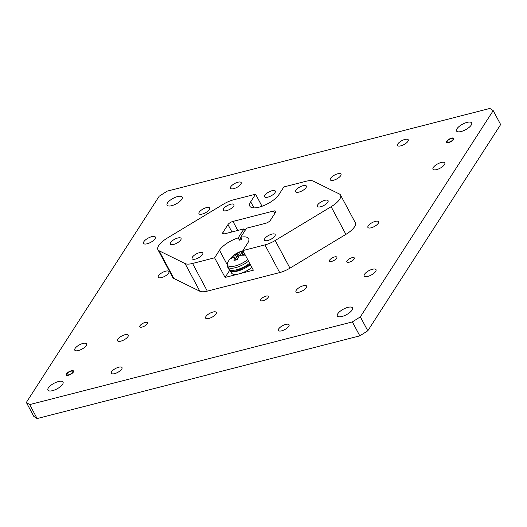 <?xml version="1.0" encoding="UTF-8"?>
<svg xmlns="http://www.w3.org/2000/svg" width="527" height="527" viewBox="0 0 527 527"><rect width="100%" height="100%" fill="white"/><g stroke="black" fill="none" stroke-linecap="round" stroke-linejoin="round"><path stroke-width="0.79" d="M230.147 270.397L231.511 272.96A14.288 5.27 -28.1 0 0 251.893 267.439M230.187 270.423A14.288 5.27 -28.1 0 0 250.404 264.646M247.723 259.627A14.137 5.211 151.9 0 1 235.134 265.983A14.137 5.211 151.9 0 1 228.013 261.827L228.013 261.827C226.9 264.06 226.729 265.7 227.512 266.761L228.626 268.849A14.894 5.494 151.9 0 0 236.669 269.752A14.894 5.494 151.9 0 0 249.66 263.263M244.943 254.422A8.109 2.991 151.9 0 1 244.205 255.259A23.109 17.095 -153.3 0 0 240.898 255.266L240.72 255.299A23.043 20.204 175.2 0 0 239.62 255.674L239.324 255.865A23.043 16.95 96.6 0 0 238.632 256.629L238.547 256.754A23.109 11.074 80.8 0 0 237.71 259.376A8.109 2.991 151.9 0 1 235.727 260.028A8.109 2.991 151.9 0 1 233.962 260.338A23.109 12.556 -109.8 0 1 234.667 257.749L234.686 257.637A23.043 4.815 -118.7 0 1 234.62 257.071L234.495 256.992A23.043 11.186 -137.2 0 0 233.81 257.071L233.685 257.117A23.109 17.095 -153.3 0 0 231.254 258.579A8.109 2.991 151.9 0 1 232.796 256.181A23.109 18.583 39.6 0 1 235.286 254.633L235.437 254.548A23.043 21.686 6.1 0 1 236.432 253.981L236.728 253.79A23.043 18.432 -96.2 0 1 237.525 253.223L237.637 253.144A23.109 12.556 -109.8 0 1 239.298 252.058A8.109 2.991 151.9 0 1 241.28 251.412A8.109 2.991 151.9 0 1 243.039 251.102A23.109 11.074 80.8 0 0 241.518 252.15L241.471 252.216A23.043 3.34 70.7 0 0 241.432 252.585L241.557 252.67A23.043 12.668 53.3 0 1 242.348 252.782L242.499 252.789A23.109 18.583 39.6 0 1 244.054 252.762M241.452 252.631L242.604 255.206M236.465 259.818L234.495 256.992M240.76 255.292L239.298 252.058M233.553 257.183L232.796 256.181M452.983 139.635A3.399 1.252 -28.1 0 0 452.673 138.449A3.399 1.252 -28.1 0 0 449.827 139.115A3.399 1.252 -28.1 0 0 447.324 141.084A3.399 1.252 -28.1 0 0 447.166 141.388A3.399 1.252 -28.1 0 0 449.241 142.092A3.399 1.252 -28.1 0 0 452.983 139.635M453.912 138.766A4.183 1.541 -28.1 0 0 453.595 138.654L452.673 138.449M72.693 372.279A3.399 1.252 -28.1 0 0 72.383 371.094A3.399 1.252 -28.1 0 0 69.544 371.759A3.399 1.252 -28.1 0 0 67.041 373.729A3.399 1.252 -28.1 0 0 66.876 374.032A3.399 1.252 -28.1 0 0 68.958 374.737A3.399 1.252 -28.1 0 0 72.693 372.279M73.622 371.41A4.183 1.541 -28.1 0 0 73.306 371.291L72.383 371.094M82.963 343.439A6.693 2.47 151.9 0 1 86.573 343.841A6.693 2.47 151.9 0 1 84.491 347.425A6.693 2.47 151.9 0 1 78.378 350.554A6.693 2.47 151.9 0 1 74.762 350.152A6.693 2.47 151.9 0 1 76.85 346.568A6.693 2.47 151.9 0 1 82.963 343.439M151.736 236.669A6.693 2.47 151.9 0 1 155.353 237.078A6.693 2.47 151.9 0 1 153.265 240.655A6.693 2.47 151.9 0 1 147.152 243.784A6.693 2.47 151.9 0 1 143.542 243.382A6.693 2.47 151.9 0 1 145.623 239.805A6.693 2.47 151.9 0 1 151.736 236.669M372.398 269.271A6.693 2.47 151.9 0 1 376.014 269.672A6.693 2.47 151.9 0 1 373.926 273.256A6.693 2.47 151.9 0 1 367.82 276.385A6.693 2.47 151.9 0 1 364.203 275.983A6.693 2.47 151.9 0 1 366.291 272.4A6.693 2.47 151.9 0 1 372.398 269.271M441.178 162.5A6.693 2.47 151.9 0 1 444.795 162.909A6.693 2.47 151.9 0 1 442.706 166.486A6.693 2.47 151.9 0 1 436.593 169.615A6.693 2.47 151.9 0 1 432.977 169.213A6.693 2.47 151.9 0 1 435.065 165.63A6.693 2.47 151.9 0 1 441.178 162.5M285.799 324.395A6.054 2.233 151.9 0 1 289.066 324.764A6.054 2.233 151.9 0 1 287.182 327.998A6.054 2.233 151.9 0 1 281.655 330.831A6.054 2.233 151.9 0 1 278.388 330.469A6.054 2.233 151.9 0 1 280.272 327.227A6.054 2.233 151.9 0 1 285.799 324.395M118.74 367.207A6.054 2.233 151.9 0 1 122.007 367.569A6.054 2.233 151.9 0 1 120.123 370.81A6.054 2.233 151.9 0 1 114.596 373.643A6.054 2.233 151.9 0 1 111.329 373.274A6.054 2.233 151.9 0 1 113.213 370.04A6.054 2.233 151.9 0 1 118.74 367.207M237.901 182.223A6.054 2.233 151.9 0 1 241.168 182.592A6.054 2.233 151.9 0 1 239.284 185.827A6.054 2.233 151.9 0 1 233.757 188.659A6.054 2.233 151.9 0 1 230.49 188.291A6.054 2.233 151.9 0 1 232.374 185.056A6.054 2.233 151.9 0 1 237.901 182.223M404.96 139.418A6.054 2.233 151.9 0 1 408.227 139.78A6.054 2.233 151.9 0 1 406.343 143.021A6.054 2.233 151.9 0 1 400.816 145.847A6.054 2.233 151.9 0 1 397.549 145.485A6.054 2.233 151.9 0 1 399.433 142.244A6.054 2.233 151.9 0 1 404.96 139.418M347.853 307.379A8.57 3.162 151.9 0 1 352.477 307.9A8.57 3.162 151.9 0 1 349.809 312.478A8.57 3.162 151.9 0 1 341.983 316.49A8.57 3.162 151.9 0 1 337.359 315.969A8.57 3.162 151.9 0 1 340.027 311.385A8.57 3.162 151.9 0 1 347.853 307.379M58.411 381.548A8.57 3.162 151.9 0 1 63.036 382.068A8.57 3.162 151.9 0 1 60.368 386.653A8.57 3.162 151.9 0 1 52.542 390.659A8.57 3.162 151.9 0 1 47.917 390.138A8.57 3.162 151.9 0 1 50.585 385.56A8.57 3.162 151.9 0 1 58.411 381.548M177.573 196.571A8.57 3.162 151.9 0 1 182.197 197.085A8.57 3.162 151.9 0 1 179.529 201.67A8.57 3.162 151.9 0 1 171.703 205.675A8.57 3.162 151.9 0 1 167.079 205.161A8.57 3.162 151.9 0 1 169.747 200.576A8.57 3.162 151.9 0 1 177.573 196.571M467.014 122.396A8.57 3.162 151.9 0 1 471.639 122.916A8.57 3.162 151.9 0 1 468.964 127.501A8.57 3.162 151.9 0 1 461.145 131.506A8.57 3.162 151.9 0 1 456.514 130.986A8.57 3.162 151.9 0 1 459.188 126.408A8.57 3.162 151.9 0 1 467.014 122.396M71.297 370.777A4.183 1.541 151.9 0 1 73.556 371.028A4.183 1.541 151.9 0 1 72.252 373.268A4.183 1.541 151.9 0 1 68.438 375.224A4.183 1.541 151.9 0 1 66.178 374.974A4.183 1.541 151.9 0 1 67.482 372.734A4.183 1.541 151.9 0 1 71.297 370.777M334.599 256.926A4.183 1.541 151.9 0 1 336.858 257.176A4.183 1.541 151.9 0 1 335.554 259.416A4.183 1.541 151.9 0 1 331.733 261.372A4.183 1.541 151.9 0 1 329.474 261.115A4.183 1.541 151.9 0 1 330.778 258.882A4.183 1.541 151.9 0 1 334.599 256.926M451.586 138.133A4.183 1.541 151.9 0 1 453.846 138.39A4.183 1.541 151.9 0 1 452.541 140.623A4.183 1.541 151.9 0 1 448.721 142.58A4.183 1.541 151.9 0 1 446.461 142.33A4.183 1.541 151.9 0 1 447.766 140.09A4.183 1.541 151.9 0 1 451.586 138.133M263.013 300.726A4.321 1.594 -28.1 0 0 266.958 298.704A4.321 1.594 -28.1 0 0 268.302 296.391A4.321 1.594 -28.1 0 0 265.97 296.134A4.321 1.594 -28.1 0 0 262.031 298.157A4.321 1.594 -28.1 0 0 260.681 300.462A4.321 1.594 -28.1 0 0 263.013 300.726M142.158 327.05A4.321 1.594 -28.1 0 0 146.098 325.027A4.321 1.594 -28.1 0 0 147.448 322.722A4.321 1.594 -28.1 0 0 145.116 322.458A4.321 1.594 -28.1 0 0 141.17 324.48A4.321 1.594 -28.1 0 0 139.826 326.786A4.321 1.594 -28.1 0 0 142.158 327.05M161.532 277.61A6.054 2.233 -28.1 0 0 167.059 274.778A6.054 2.233 -28.1 0 0 168.943 271.543A6.054 2.233 -28.1 0 0 165.676 271.174A6.054 2.233 -28.1 0 0 160.149 274.007A6.054 2.233 -28.1 0 0 158.265 277.248A6.054 2.233 -28.1 0 0 161.532 277.61M120.828 341.153A6.054 2.233 -28.1 0 0 126.355 338.321A6.054 2.233 -28.1 0 0 128.245 335.086A6.054 2.233 -28.1 0 0 124.971 334.717A6.054 2.233 -28.1 0 0 119.451 337.55A6.054 2.233 -28.1 0 0 117.561 340.785A6.054 2.233 -28.1 0 0 120.828 341.153M208.87 318.46A6.054 2.233 -28.1 0 0 214.397 315.633A6.054 2.233 -28.1 0 0 216.281 312.392A6.054 2.233 -28.1 0 0 213.013 312.03A6.054 2.233 -28.1 0 0 207.486 314.856A6.054 2.233 -28.1 0 0 205.602 318.097A6.054 2.233 -28.1 0 0 208.87 318.46M299.224 292.162A6.054 2.233 -28.1 0 0 304.751 289.33A6.054 2.233 -28.1 0 0 306.635 286.095A6.054 2.233 -28.1 0 0 303.368 285.726A6.054 2.233 -28.1 0 0 297.841 288.559A6.054 2.233 -28.1 0 0 295.957 291.793A6.054 2.233 -28.1 0 0 299.224 292.162M371.173 227.802A6.054 2.233 -28.1 0 0 376.7 224.97A6.054 2.233 -28.1 0 0 378.59 221.729A6.054 2.233 -28.1 0 0 375.323 221.366A6.054 2.233 -28.1 0 0 369.796 224.199A6.054 2.233 -28.1 0 0 367.905 227.433A6.054 2.233 -28.1 0 0 371.173 227.802M333.584 180.214A6.054 2.233 -28.1 0 0 339.111 177.382A6.054 2.233 -28.1 0 0 341.002 174.147A6.054 2.233 -28.1 0 0 337.728 173.785A6.054 2.233 -28.1 0 0 332.208 176.611A6.054 2.233 -28.1 0 0 330.317 179.852A6.054 2.233 -28.1 0 0 333.584 180.214M267.914 197.144A6.054 2.233 -28.1 0 0 273.434 194.311A6.054 2.233 -28.1 0 0 275.325 191.07A6.054 2.233 -28.1 0 0 272.057 190.708A6.054 2.233 -28.1 0 0 266.53 193.541A6.054 2.233 -28.1 0 0 264.64 196.775A6.054 2.233 -28.1 0 0 267.914 197.144M202.236 214.067A6.054 2.233 -28.1 0 0 207.763 211.235A6.054 2.233 -28.1 0 0 209.647 208A6.054 2.233 -28.1 0 0 206.38 207.638A6.054 2.233 -28.1 0 0 200.853 210.464A6.054 2.233 -28.1 0 0 198.969 213.705A6.054 2.233 -28.1 0 0 202.236 214.067M349.131 262.222A4.249 1.568 -28.1 0 0 353.011 260.233A4.249 1.568 -28.1 0 0 354.335 257.96A4.249 1.568 -28.1 0 0 352.036 257.703A4.249 1.568 -28.1 0 0 348.156 259.692A4.249 1.568 -28.1 0 0 346.832 261.965A4.249 1.568 -28.1 0 0 349.131 262.222M229.779 270.16L225.088 277.439L253.362 270.193L242.881 250.562L264.936 244.91A16.054 5.922 -28.1 0 0 275.193 240.483L331.134 206.709A16.054 5.922 -28.1 0 0 340.528 195.049A16.054 5.922 -28.1 0 0 339.342 193.962L313.394 181.183A16.054 5.922 -28.1 0 0 305.91 181.301L283.855 186.947L278.967 194.542A17.009 6.271 151.9 0 1 259.007 207.197A17.009 6.271 151.9 0 1 249.831 206.176A17.009 6.271 151.9 0 1 250.694 201.788L255.582 194.193L233.527 199.845A16.054 5.922 -28.1 0 0 223.264 204.278L167.329 238.046A16.054 5.922 -28.1 0 0 157.929 249.706A16.054 5.922 -28.1 0 0 159.114 250.793L185.063 263.579A16.054 5.922 -28.1 0 0 192.546 263.46L214.601 257.808L219.489 250.22A17.009 6.271 -28.1 0 1 238.184 237.914L244.027 228.843L225.055 233.705A4.249 1.568 151.9 0 1 222.756 233.448A4.249 1.568 151.9 0 1 222.974 232.354L223.791 233.876M230.707 204.219A6.054 2.233 -28.1 0 0 225.181 207.052A6.054 2.233 -28.1 0 0 223.296 210.293A6.054 2.233 -28.1 0 0 226.564 210.655A6.054 2.233 -28.1 0 0 232.091 207.822A6.054 2.233 -28.1 0 0 233.975 204.588A6.054 2.233 -28.1 0 0 230.707 204.219M271.899 234.107A6.054 2.233 -28.1 0 0 266.372 236.933A6.054 2.233 -28.1 0 0 264.482 240.174A6.054 2.233 -28.1 0 0 267.756 240.536A6.054 2.233 -28.1 0 0 273.276 237.703A6.054 2.233 -28.1 0 0 275.166 234.469A6.054 2.233 -28.1 0 0 271.899 234.107M303.097 185.669A6.054 2.233 -28.1 0 0 297.571 188.501A6.054 2.233 -28.1 0 0 295.68 191.742A6.054 2.233 -28.1 0 0 298.954 192.105A6.054 2.233 -28.1 0 0 304.474 189.272A6.054 2.233 -28.1 0 0 306.365 186.038A6.054 2.233 -28.1 0 0 303.097 185.669M199.509 252.65A6.054 2.233 -28.1 0 0 193.982 255.483A6.054 2.233 -28.1 0 0 192.098 258.724A6.054 2.233 -28.1 0 0 195.365 259.086A6.054 2.233 -28.1 0 0 200.892 256.254A6.054 2.233 -28.1 0 0 202.776 253.019A6.054 2.233 -28.1 0 0 199.509 252.65M177.783 238A6.054 2.233 -28.1 0 0 172.257 240.832A6.054 2.233 -28.1 0 0 170.373 244.073A6.054 2.233 -28.1 0 0 173.64 244.436A6.054 2.233 -28.1 0 0 179.167 241.603A6.054 2.233 -28.1 0 0 181.051 238.369A6.054 2.233 -28.1 0 0 177.783 238M324.823 200.326A6.054 2.233 -28.1 0 0 319.296 203.152A6.054 2.233 -28.1 0 0 317.406 206.393A6.054 2.233 -28.1 0 0 320.679 206.755A6.054 2.233 -28.1 0 0 326.2 203.923A6.054 2.233 -28.1 0 0 328.09 200.688A6.054 2.233 -28.1 0 0 324.823 200.326M262.024 206.268L255.582 194.193M242.881 250.562L247.769 242.973A17.009 6.271 -28.1 0 0 248.632 238.586A17.009 6.271 -28.1 0 0 240.674 237.275L246.517 228.204L265.489 223.343A4.249 1.568 151.9 0 0 270.476 220.181L275.483 212.407A4.249 1.568 151.9 0 0 275.7 211.307A4.249 1.568 151.9 0 0 273.408 211.057L232.967 221.412L237.789 230.444M231.913 231.946L227.98 224.581L222.974 232.354M227.98 224.581A4.249 1.568 151.9 0 1 232.967 221.412M157.929 249.706L172.704 277.373A16.054 5.922 -28.1 0 0 173.884 278.46L199.838 291.24A16.054 5.922 -28.1 0 0 207.322 291.128L279.705 272.578A16.054 5.922 -28.1 0 0 289.969 268.144L345.903 234.377A16.054 5.922 -28.1 0 0 355.303 222.717L340.528 195.049M225.088 277.439L214.601 257.808M240.925 237.743L239.377 240.147L238.184 237.914M239.377 240.147A17.009 6.271 151.9 0 1 241.867 239.508L240.674 237.275M244.969 230.609L244.027 228.843M447.166 141.388L446.817 142.27A4.183 1.541 -28.1 0 0 446.738 142.593M66.876 374.032L66.534 374.914A4.183 1.541 -28.1 0 0 66.455 375.237M37.121 418.55L33.794 416.383L26.35 402.437L29.677 404.604L37.121 418.55L359.816 335.857L352.372 321.911L360.356 316.852L367.8 330.791L359.816 335.857M367.8 330.791L500.65 124.563L493.206 110.617L489.879 108.45L167.184 191.143L159.2 196.209L26.35 402.437M352.372 321.911L29.677 404.604M493.206 110.617L360.356 316.852M248.546 261.175A14.894 5.494 151.9 0 1 235.556 267.657A14.894 5.494 151.9 0 1 227.512 266.761M243.448 255.22L242.348 252.782M242.499 252.789L243.599 255.226M237.624 259.416L235.286 254.633M235.437 254.548L237.743 259.258M238.323 257.36L236.432 253.981M236.728 253.79L238.481 256.926M239.232 255.957L237.525 253.223M237.637 253.144L239.324 255.858M236.089 259.93L234.667 257.749M234.686 257.637L236.162 259.91M159.114 250.793L173.884 278.46M185.063 263.579L199.838 291.24M192.546 263.46L207.322 291.128M264.936 244.91L279.705 272.578M275.193 240.483L289.969 268.144M331.134 206.709L345.903 234.377M227.084 264.435L219.489 250.22M253.955 207.895L250.694 201.788M274.745 213.56L273.408 211.057M243.052 250.885A23.109 23.109 0 0 0 228.013 261.827M250.22 264.31L237.822 270.608C229.35 272.031 230.451 270.325 228.626 268.849M236.478 259.818L234.607 257.024"/></g></svg>
